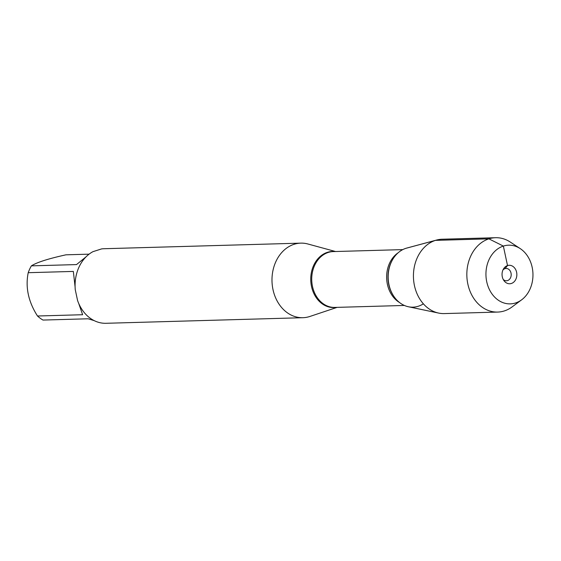<?xml version="1.0" encoding="UTF-8"?>
<svg xmlns="http://www.w3.org/2000/svg" width="561" height="561" viewBox="0 0 561 561"><rect width="100%" height="100%" fill="white"/><g stroke="black" fill="none" stroke-linecap="round" stroke-linejoin="round"><path stroke-width="0.84" d="M337.112 307.365L309.917 316.453A37.299 29.866 -91.6 0 1 309.602 316.551A37.299 29.866 -91.6 0 1 302.912 317.701A37.299 29.866 -91.6 0 1 272.001 281.264A37.299 29.866 -91.6 0 1 300.794 243.137A37.299 29.866 -91.6 0 1 307.863 243.986L335.527 251.517M300.794 243.137L103.89 248.726A37.299 29.866 88.4 0 0 101.618 248.902L92.951 251.665A37.299 29.866 88.4 0 0 75.258 289.686L77.586 300.549A37.299 29.866 88.4 0 0 106.008 323.29L302.912 317.701M94.143 320.604L88.14 318.781L43.015 320.065A35.806 28.667 -91.6 0 1 37.496 316.004C28.373 301.734 25.273 287.295 28.211 272.695A35.806 28.667 -91.6 0 1 31.395 265.858C36.879 262.352 48.407 258.677 65.967 254.82L89.08 254.161M37.496 316.004L82.621 314.721L78.701 303.403M31.395 265.858L76.52 264.582L86.057 256.819M75.09 286.825L73.337 271.419L28.211 272.695M521.667 299.798A29.361 23.506 88.4 0 0 532.95 273.859A29.361 23.506 88.4 0 0 520.215 248.6A29.361 23.506 88.4 0 0 486.071 271.033A29.361 23.506 88.4 0 0 515.545 302.968A29.361 23.506 88.4 0 0 521.667 299.798L512.102 306.909A37.194 29.782 -91.6 0 1 504.346 310.927A37.194 29.782 -91.6 0 1 497.677 312.07L444.27 313.585A37.194 29.782 -91.6 0 1 438.66 313.08L408.429 306.762A29.887 23.934 -91.6 0 1 388.184 278.536A29.887 23.934 -91.6 0 1 405.883 248.327A29.887 23.934 88.4 0 0 392.37 260.038A29.887 23.934 88.4 0 0 393.38 295.633A29.887 23.934 88.4 0 0 423.373 303.824M438.66 313.08A37.194 29.782 -91.6 0 1 413.471 277.954A37.194 29.782 -91.6 0 1 435.49 240.367L405.883 248.327A29.887 23.934 -91.6 0 1 406.76 248.074L436.584 240.045A37.194 29.782 -91.6 0 1 442.159 239.224L495.566 237.71A37.194 29.782 -91.6 0 1 510.258 242.043L520.215 248.6M503.652 268.677L504.97 268.642L507.53 265.563L503.35 246.076L488.897 238.853L435.49 240.367A37.194 29.782 -91.6 0 1 436.584 240.045M497.677 312.07A37.194 29.782 -91.6 0 1 466.85 275.731A37.194 29.782 -91.6 0 1 495.566 237.71M502.958 269.974A6.164 4.937 -91.6 0 1 504.97 268.642A6.164 4.937 -91.6 0 1 506.078 268.453A6.164 4.937 -91.6 0 1 511.19 274.476A6.164 4.937 -91.6 0 1 506.429 280.781A6.164 4.937 -91.6 0 1 503.224 279.434M511.373 283.48A9.249 7.405 88.4 0 0 516.604 272.239A9.249 7.405 88.4 0 0 507.53 265.563A9.249 7.405 88.4 0 0 503.568 268.81A9.249 7.405 88.4 0 0 503.904 280.563A9.249 7.405 88.4 0 0 511.373 283.48M336.151 307.393A28.064 22.468 -91.6 0 1 311.173 284.665A28.064 22.468 -91.6 0 1 327.386 252.338A28.064 22.468 -91.6 0 1 334.566 251.545M402.784 249.61L333.297 251.58A27.931 22.37 88.4 0 0 328.29 252.436A27.931 22.37 88.4 0 0 311.965 283.298A27.931 22.37 88.4 0 0 334.889 307.428L404.376 305.45M399.565 302.554A27.931 22.37 -91.6 0 1 386.634 278.011A27.931 22.37 -91.6 0 1 398.149 252.773M392.37 260.038L392.048 260.62A28.927 23.162 88.4 0 0 393.023 295.065L393.38 295.633"/></g></svg>
